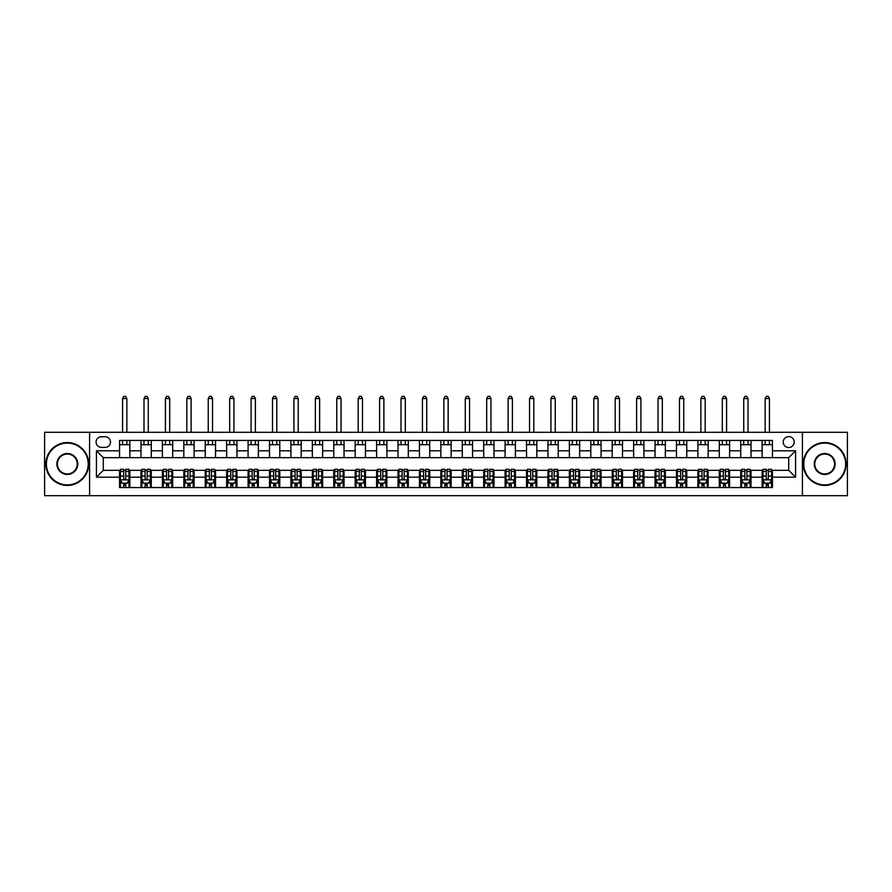 <?xml version="1.0" encoding="UTF-8"?>
<svg xmlns="http://www.w3.org/2000/svg" width="892" height="892" viewBox="0 0 892 892"><rect width="100%" height="100%" fill="white"/><g stroke="black" fill="none" stroke-linecap="round" stroke-linejoin="round"><path stroke-width="1.34" d="M788.706 436.578A5.486 5.486 0 0 0 783.232 442.064A5.486 5.486 0 0 0 788.706 447.539A5.486 5.486 0 0 0 794.192 442.064A5.486 5.486 0 0 0 788.706 436.578M802.421 495.696L847.4 495.696L847.4 432.297L802.421 432.297L802.421 495.696L89.579 495.696L89.579 432.297L44.6 432.297L44.6 495.696L89.579 495.696M101.409 447.371L105.178 447.371A5.307 5.307 0 0 0 110.485 442.064A5.307 5.307 0 0 0 105.178 436.745L101.409 436.745A5.307 5.307 0 0 0 96.091 442.064A5.307 5.307 0 0 0 101.409 447.371M802.421 432.297L89.579 432.297M119.573 477.187L96.436 477.187L96.436 450.795L119.573 450.795L119.573 457.652L103.294 457.652L103.294 470.329L119.573 470.329L119.573 487.556L772.427 487.556L772.427 470.329L788.706 470.329L788.706 457.652L772.427 457.652L772.427 450.795L795.564 450.795L795.564 477.187L772.427 477.187M772.427 450.795L772.427 440.436L119.573 440.436L119.573 450.795M762.147 440.436L762.147 457.652L772.427 457.652M762.147 457.652L119.573 457.652M119.573 470.329L120.42 470.329M123.676 470.329L125.739 470.329M128.994 470.329L129.853 470.329L129.853 487.556M141.839 470.329L129.853 470.329M145.095 470.329L147.158 470.329M150.413 470.329L151.272 470.329L151.272 487.556M163.258 470.329L151.272 470.329M166.514 470.329L168.577 470.329M171.833 470.329L172.691 470.329L172.691 487.556M184.689 470.329L172.691 470.329M187.933 470.329L189.996 470.329M193.252 470.329L194.11 470.329L194.11 487.556M206.108 470.329L194.11 470.329M209.364 470.329L211.415 470.329M214.671 470.329L215.53 470.329L215.53 487.556M227.527 470.329L215.53 470.329M230.783 470.329L232.834 470.329M236.09 470.329L236.949 470.329L236.949 487.556M248.946 470.329L236.949 470.329M252.202 470.329L254.253 470.329M257.509 470.329L258.368 470.329L258.368 487.556M270.365 470.329L258.368 470.329M273.621 470.329L275.673 470.329M278.928 470.329L279.787 470.329L279.787 487.556M291.784 470.329L279.787 470.329M295.04 470.329L297.092 470.329M300.348 470.329L301.206 470.329L301.206 487.556M313.203 470.329L301.206 470.329M316.459 470.329L318.511 470.329M321.767 470.329L322.625 470.329L322.625 487.556M334.623 470.329L322.625 470.329M337.878 470.329L339.93 470.329M343.186 470.329L344.044 470.329L344.044 487.556M356.042 470.329L344.044 470.329M359.298 470.329L361.349 470.329M364.605 470.329L365.464 470.329L365.464 487.556M377.461 470.329L365.464 470.329M380.717 470.329L382.768 470.329M386.024 470.329L386.883 470.329L386.883 487.556M398.88 470.329L386.883 470.329M402.136 470.329L404.188 470.329M407.443 470.329L408.302 470.329L408.302 487.556M420.299 470.329L408.302 470.329M423.555 470.329L425.607 470.329M428.862 470.329L429.721 470.329L429.721 487.556M441.718 470.329L429.721 470.329M444.974 470.329L447.026 470.329M450.282 470.329L451.14 470.329L451.14 487.556M463.138 470.329L451.14 470.329M466.393 470.329L468.445 470.329M471.701 470.329L472.559 470.329L472.559 487.556M484.557 470.329L472.559 470.329M487.812 470.329L489.864 470.329M493.12 470.329L493.978 470.329L493.978 487.556M505.976 470.329L493.978 470.329M509.232 470.329L511.283 470.329M514.539 470.329L515.398 470.329L515.398 487.556M527.395 470.329L515.398 470.329M530.651 470.329L532.702 470.329M535.958 470.329L536.817 470.329L536.817 487.556M548.814 470.329L536.817 470.329M552.07 470.329L554.122 470.329M557.377 470.329L558.236 470.329L558.236 487.556M570.233 470.329L558.236 470.329M573.489 470.329L575.541 470.329M578.797 470.329L579.655 470.329L579.655 487.556M591.652 470.329L579.655 470.329M594.908 470.329L596.96 470.329M600.216 470.329L601.074 470.329L601.074 487.556M613.072 470.329L601.074 470.329M616.327 470.329L618.379 470.329M621.635 470.329L622.493 470.329L622.493 487.556M634.491 470.329L622.493 470.329M637.747 470.329L639.798 470.329M643.054 470.329L643.913 470.329L643.913 487.556M655.91 470.329L643.913 470.329M659.166 470.329L661.217 470.329M664.473 470.329L665.332 470.329L665.332 487.556M677.329 470.329L665.332 470.329M680.585 470.329L682.636 470.329M685.892 470.329L686.751 470.329L686.751 487.556M698.748 470.329L686.751 470.329M702.004 470.329L704.067 470.329M707.311 470.329L708.17 470.329L708.17 487.556M720.167 470.329L708.17 470.329M723.423 470.329L725.486 470.329M728.742 470.329L729.589 470.329L729.589 487.556M741.587 470.329L729.589 470.329M744.842 470.329L746.905 470.329M750.161 470.329L751.008 470.329L751.008 487.556M763.006 470.329L751.008 470.329M766.261 470.329L768.324 470.329M771.58 470.329L772.427 470.329M129.853 440.436L129.853 457.652M119.573 444.718L129.853 444.718M119.573 483.274L120.42 483.274M123.676 483.274L125.739 483.274M128.994 483.274L129.853 483.274M140.992 470.329L140.992 487.556M140.992 440.436L140.992 457.652M151.272 440.436L151.272 457.652M140.992 444.718L151.272 444.718M140.992 483.274L141.839 483.274M145.095 483.274L147.158 483.274M150.413 483.274L151.272 483.274M162.411 470.329L162.411 487.556M162.411 483.274L163.258 483.274M166.514 483.274L168.577 483.274M171.833 483.274L172.691 483.274M162.411 440.436L162.411 457.652M172.691 440.436L172.691 457.652M162.411 444.718L172.691 444.718M183.83 470.329L183.83 487.556M183.83 483.274L184.689 483.274M187.933 483.274L189.996 483.274M193.252 483.274L194.11 483.274M183.83 440.436L183.83 457.652M194.11 440.436L194.11 457.652M183.83 444.718L194.11 444.718M205.249 470.329L205.249 487.556M205.249 483.274L206.108 483.274M209.364 483.274L211.415 483.274M214.671 483.274L215.53 483.274M205.249 440.436L205.249 457.652M215.53 440.436L215.53 457.652M205.249 444.718L215.53 444.718M226.668 470.329L226.668 487.556M226.668 483.274L227.527 483.274M230.783 483.274L232.834 483.274M236.09 483.274L236.949 483.274M226.668 440.436L226.668 457.652M236.949 440.436L236.949 457.652M226.668 444.718L236.949 444.718M248.088 470.329L248.088 487.556M248.088 483.274L248.946 483.274M252.202 483.274L254.253 483.274M257.509 483.274L258.368 483.274M248.088 440.436L248.088 457.652M258.368 440.436L258.368 457.652M248.088 444.718L258.368 444.718M269.507 470.329L269.507 487.556M269.507 483.274L270.365 483.274M273.621 483.274L275.673 483.274M278.928 483.274L279.787 483.274M269.507 440.436L269.507 457.652M279.787 440.436L279.787 457.652M269.507 444.718L279.787 444.718M290.926 470.329L290.926 487.556M290.926 483.274L291.784 483.274M295.04 483.274L297.092 483.274M300.348 483.274L301.206 483.274M290.926 440.436L290.926 457.652M301.206 440.436L301.206 457.652M290.926 444.718L301.206 444.718M312.345 470.329L312.345 487.556M312.345 483.274L313.203 483.274M316.459 483.274L318.511 483.274M321.767 483.274L322.625 483.274M312.345 440.436L312.345 457.652M322.625 440.436L322.625 457.652M312.345 444.718L322.625 444.718M333.764 470.329L333.764 487.556M333.764 483.274L334.623 483.274M337.878 483.274L339.93 483.274M343.186 483.274L344.044 483.274M333.764 440.436L333.764 457.652M344.044 440.436L344.044 457.652M333.764 444.718L344.044 444.718M355.183 470.329L355.183 487.556M355.183 483.274L356.042 483.274M359.298 483.274L361.349 483.274M364.605 483.274L365.464 483.274M355.183 440.436L355.183 457.652M365.464 440.436L365.464 457.652M355.183 444.718L365.464 444.718M376.602 470.329L376.602 487.556M376.602 483.274L377.461 483.274M380.717 483.274L382.768 483.274M386.024 483.274L386.883 483.274M376.602 440.436L376.602 457.652M386.883 440.436L386.883 457.652M376.602 444.718L386.883 444.718M398.022 470.329L398.022 487.556M398.022 483.274L398.88 483.274M402.136 483.274L404.188 483.274M407.443 483.274L408.302 483.274M398.022 440.436L398.022 457.652M408.302 440.436L408.302 457.652M398.022 444.718L408.302 444.718M419.441 470.329L419.441 487.556M419.441 483.274L420.299 483.274M423.555 483.274L425.607 483.274M428.862 483.274L429.721 483.274M419.441 440.436L419.441 457.652M429.721 440.436L429.721 457.652M419.441 444.718L429.721 444.718M440.86 470.329L440.86 487.556M440.86 483.274L441.718 483.274M444.974 483.274L447.026 483.274M450.282 483.274L451.14 483.274M440.86 440.436L440.86 457.652M451.14 440.436L451.14 457.652M440.86 444.718L451.14 444.718M462.279 470.329L462.279 487.556M462.279 483.274L463.138 483.274M466.393 483.274L468.445 483.274M471.701 483.274L472.559 483.274M462.279 440.436L462.279 457.652M472.559 440.436L472.559 457.652M462.279 444.718L472.559 444.718M483.698 470.329L483.698 487.556M483.698 483.274L484.557 483.274M487.812 483.274L489.864 483.274M493.12 483.274L493.978 483.274M483.698 440.436L483.698 457.652M493.978 440.436L493.978 457.652M483.698 444.718L493.978 444.718M505.117 470.329L505.117 487.556M505.117 483.274L505.976 483.274M509.232 483.274L511.283 483.274M514.539 483.274L515.398 483.274M505.117 440.436L505.117 457.652M515.398 440.436L515.398 457.652M505.117 444.718L515.398 444.718M526.536 470.329L526.536 487.556M526.536 483.274L527.395 483.274M530.651 483.274L532.702 483.274M535.958 483.274L536.817 483.274M526.536 440.436L526.536 457.652M536.817 440.436L536.817 457.652M526.536 444.718L536.817 444.718M547.956 470.329L547.956 487.556M547.956 483.274L548.814 483.274M552.07 483.274L554.122 483.274M557.377 483.274L558.236 483.274M547.956 440.436L547.956 457.652M558.236 440.436L558.236 457.652M547.956 444.718L558.236 444.718M569.375 470.329L569.375 487.556M569.375 483.274L570.233 483.274M573.489 483.274L575.541 483.274M578.797 483.274L579.655 483.274M569.375 440.436L569.375 457.652M579.655 440.436L579.655 457.652M569.375 444.718L579.655 444.718M590.794 470.329L590.794 487.556M590.794 483.274L591.652 483.274M594.908 483.274L596.96 483.274M600.216 483.274L601.074 483.274M590.794 440.436L590.794 457.652M601.074 440.436L601.074 457.652M590.794 444.718L601.074 444.718M612.213 470.329L612.213 487.556M612.213 483.274L613.072 483.274M616.327 483.274L618.379 483.274M621.635 483.274L622.493 483.274M612.213 440.436L612.213 457.652M622.493 440.436L622.493 457.652M612.213 444.718L622.493 444.718M633.632 470.329L633.632 487.556M633.632 483.274L634.491 483.274M637.747 483.274L639.798 483.274M643.054 483.274L643.913 483.274M633.632 440.436L633.632 457.652M643.913 440.436L643.913 457.652M633.632 444.718L643.913 444.718M655.051 470.329L655.051 487.556M655.051 483.274L655.91 483.274M659.166 483.274L661.217 483.274M664.473 483.274L665.332 483.274M655.051 440.436L655.051 457.652M665.332 440.436L665.332 457.652M655.051 444.718L665.332 444.718M676.471 470.329L676.471 487.556M676.471 483.274L677.329 483.274M680.585 483.274L682.636 483.274M685.892 483.274L686.751 483.274M676.471 440.436L676.471 457.652M686.751 440.436L686.751 457.652M676.471 444.718L686.751 444.718M697.89 470.329L697.89 487.556M697.89 483.274L698.748 483.274M702.004 483.274L704.067 483.274M707.311 483.274L708.17 483.274M697.89 440.436L697.89 457.652M708.17 440.436L708.17 457.652M697.89 444.718L708.17 444.718M719.309 470.329L719.309 487.556M719.309 483.274L720.167 483.274M723.423 483.274L725.486 483.274M728.742 483.274L729.589 483.274M719.309 440.436L719.309 457.652M729.589 440.436L729.589 457.652M719.309 444.718L729.589 444.718M740.728 470.329L740.728 487.556M740.728 483.274L741.587 483.274M744.842 483.274L746.905 483.274M750.161 483.274L751.008 483.274M740.728 440.436L740.728 457.652M751.008 440.436L751.008 457.652M740.728 444.718L751.008 444.718M762.147 470.329L762.147 487.556M762.147 483.274L763.006 483.274M766.261 483.274L768.324 483.274M771.58 483.274L772.427 483.274M762.147 444.718L772.427 444.718M103.294 457.652L96.436 450.795M103.294 470.329L96.436 477.187M795.564 450.795L788.706 457.652M795.564 477.187L788.706 470.329M123.676 485.326L125.739 485.326M120.42 471.455L123.676 471.455L123.676 469.303L120.42 469.303L120.42 479.762L122.137 483.185L127.277 483.185L128.994 479.762L128.994 469.303L125.739 469.303L125.739 471.455L128.994 471.455M128.994 479.762L128.994 487.556M120.42 479.762L120.42 487.556M125.739 483.185L125.739 487.556M123.676 487.556L123.676 483.185M123.676 471.455L123.676 478.469C124.367 479.796 125.047 479.796 125.739 478.469L125.739 471.455M126.854 444.718L126.854 440.436M126.854 432.297L126.854 398.534L122.572 398.534L122.572 432.297M122.572 444.718L122.572 440.436M122.572 398.534L123.854 396.304L125.56 396.304L126.854 398.534M145.095 485.326L147.158 485.326M141.839 471.455L145.095 471.455L145.095 469.303L141.839 469.303L141.839 479.762L143.556 483.185L148.696 483.185L150.413 479.762L150.413 469.303L147.158 469.303L147.158 471.455L150.413 471.455M150.413 479.762L150.413 487.556M141.839 479.762L141.839 487.556M147.158 483.185L147.158 487.556M145.095 487.556L145.095 483.185M145.095 471.455L145.095 478.469C145.786 479.796 146.466 479.796 147.158 478.469L147.158 471.455M148.273 444.718L148.273 440.436M148.273 432.297L148.273 398.534L143.991 398.534L143.991 432.297M143.991 444.718L143.991 440.436M143.991 398.534L145.273 396.304L146.979 396.304L148.273 398.534M166.514 485.326L168.577 485.326M163.258 471.455L166.514 471.455L166.514 469.303L163.258 469.303L163.258 479.762L164.975 483.185L170.116 483.185L171.833 479.762L171.833 469.303L168.577 469.303L168.577 471.455L171.833 471.455M171.833 479.762L171.833 487.556M163.258 479.762L163.258 487.556M168.577 483.185L168.577 487.556M166.514 487.556L166.514 483.185M166.514 471.455L166.514 478.469C167.205 479.796 167.886 479.796 168.577 478.469L168.577 471.455M169.692 444.718L169.692 440.436M169.692 432.297L169.692 398.534L165.41 398.534L165.41 432.297M165.41 444.718L165.41 440.436M165.41 398.534L166.692 396.304L168.41 396.304L169.692 398.534M187.933 485.326L189.996 485.326M184.689 471.455L187.933 471.455L187.933 469.303L184.689 469.303L184.689 479.762L186.395 483.185L191.535 483.185L193.252 479.762L193.252 469.303L189.996 469.303L189.996 471.455L193.252 471.455M193.252 479.762L193.252 487.556M184.689 479.762L184.689 487.556M189.996 483.185L189.996 487.556M187.933 487.556L187.933 483.185M187.933 471.455L187.933 478.469C188.625 479.796 189.305 479.796 189.996 478.469L189.996 471.455M191.111 444.718L191.111 440.436M191.111 432.297L191.111 398.534L186.829 398.534L186.829 432.297M186.829 444.718L186.829 440.436M186.829 398.534L188.112 396.304L189.829 396.304L191.111 398.534M209.364 485.326L211.415 485.326M206.108 471.455L209.364 471.455L209.364 469.303L206.108 469.303L206.108 479.762L207.814 483.185L212.954 483.185L214.671 479.762L214.671 469.303L211.415 469.303L211.415 471.455L214.671 471.455M214.671 479.762L214.671 487.556M206.108 479.762L206.108 487.556M211.415 483.185L211.415 487.556M209.364 487.556L209.364 483.185M209.364 471.455L209.364 478.469C210.044 479.796 210.724 479.796 211.415 478.469L211.415 471.455M212.53 444.718L212.53 440.436M212.53 432.297L212.53 398.534L208.249 398.534L208.249 432.297M208.249 444.718L208.249 440.436M208.249 398.534L209.531 396.304L211.248 396.304L212.53 398.534M67.301 443.09A20.906 20.906 0 0 0 46.395 463.996A20.906 20.906 0 0 0 67.301 484.902A20.906 20.906 0 0 0 88.208 463.996A20.906 20.906 0 0 0 67.301 443.09M67.301 485.415A21.419 21.419 0 0 1 45.882 463.996A21.419 21.419 0 0 1 67.301 442.577A21.419 21.419 0 0 1 88.721 463.996A21.419 21.419 0 0 1 67.301 485.415M67.301 453.537A10.448 10.448 0 0 1 77.76 463.996A10.448 10.448 0 0 1 67.301 474.444A10.448 10.448 0 0 1 56.854 463.996A10.448 10.448 0 0 1 67.301 453.537M67.301 473.931A9.935 9.935 0 0 0 77.247 463.996A9.935 9.935 0 0 0 67.301 454.05A9.935 9.935 0 0 0 57.367 463.996A9.935 9.935 0 0 0 67.301 473.931M824.699 443.09A20.906 20.906 0 0 0 803.792 463.996A20.906 20.906 0 0 0 824.699 484.902A20.906 20.906 0 0 0 845.605 463.996A20.906 20.906 0 0 0 824.699 443.09M824.699 485.415A21.419 21.419 0 0 1 803.279 463.996A21.419 21.419 0 0 1 824.699 442.577A21.419 21.419 0 0 1 846.118 463.996A21.419 21.419 0 0 1 824.699 485.415M824.699 453.537A10.448 10.448 0 0 1 835.146 463.996A10.448 10.448 0 0 1 824.699 474.444A10.448 10.448 0 0 1 814.24 463.996A10.448 10.448 0 0 1 824.699 453.537M824.699 473.931A9.935 9.935 0 0 0 834.633 463.996A9.935 9.935 0 0 0 824.699 454.05A9.935 9.935 0 0 0 814.753 463.996A9.935 9.935 0 0 0 824.699 473.931M230.783 485.326L232.834 485.326M227.527 471.455L230.783 471.455L230.783 469.303L227.527 469.303L227.527 479.762L229.233 483.185L234.373 483.185L236.09 479.762L236.09 469.303L232.834 469.303L232.834 471.455L236.09 471.455M236.09 479.762L236.09 487.556M227.527 479.762L227.527 487.556M232.834 483.185L232.834 487.556M230.783 487.556L230.783 483.185M230.783 471.455L230.783 478.469C231.463 479.796 232.143 479.796 232.834 478.469L232.834 471.455M233.949 444.718L233.949 440.436M233.949 432.297L233.949 398.534L229.668 398.534L229.668 432.297M229.668 444.718L229.668 440.436M229.668 398.534L230.95 396.304L232.667 396.304L233.949 398.534M252.202 485.326L254.253 485.326M248.946 471.455L252.202 471.455L252.202 469.303L248.946 469.303L248.946 479.762L250.652 483.185L255.792 483.185L257.509 479.762L257.509 469.303L254.253 469.303L254.253 471.455L257.509 471.455M257.509 479.762L257.509 487.556M248.946 479.762L248.946 487.556M254.253 483.185L254.253 487.556M252.202 487.556L252.202 483.185M252.202 471.455L252.202 478.469C252.882 479.796 253.562 479.796 254.253 478.469L254.253 471.455M255.368 444.718L255.368 440.436M255.368 432.297L255.368 398.534L251.087 398.534L251.087 432.297M251.087 444.718L251.087 440.436M251.087 398.534L252.369 396.304L254.086 396.304L255.368 398.534M273.621 485.326L275.673 485.326M270.365 471.455L273.621 471.455L273.621 469.303L270.365 469.303L270.365 479.762L272.071 483.185L277.211 483.185L278.928 479.762L278.928 469.303L275.673 469.303L275.673 471.455L278.928 471.455M278.928 479.762L278.928 487.556M270.365 479.762L270.365 487.556M275.673 483.185L275.673 487.556M273.621 487.556L273.621 483.185M273.621 471.455L273.621 478.469C274.301 479.796 274.981 479.796 275.673 478.469L275.673 471.455M276.788 444.718L276.788 440.436M276.788 432.297L276.788 398.534L272.506 398.534L272.506 432.297M272.506 444.718L272.506 440.436M272.506 398.534L273.788 396.304L275.505 396.304L276.788 398.534M295.04 485.326L297.092 485.326M291.784 471.455L295.04 471.455L295.04 469.303L291.784 469.303L291.784 479.762L293.49 483.185L298.63 483.185L300.348 479.762L300.348 469.303L297.092 469.303L297.092 471.455L300.348 471.455M300.348 479.762L300.348 487.556M291.784 479.762L291.784 487.556M297.092 483.185L297.092 487.556M295.04 487.556L295.04 483.185M295.04 471.455L295.04 478.469C295.72 479.796 296.4 479.796 297.092 478.469L297.092 471.455M298.207 444.718L298.207 440.436M298.207 432.297L298.207 398.534L293.925 398.534L293.925 432.297M293.925 444.718L293.925 440.436M293.925 398.534L295.207 396.304L296.925 396.304L298.207 398.534M316.459 485.326L318.511 485.326M313.203 471.455L316.459 471.455L316.459 469.303L313.203 469.303L313.203 479.762L314.909 483.185L320.05 483.185L321.767 479.762L321.767 469.303L318.511 469.303L318.511 471.455L321.767 471.455M321.767 479.762L321.767 487.556M313.203 479.762L313.203 487.556M318.511 483.185L318.511 487.556M316.459 487.556L316.459 483.185M316.459 471.455L316.459 478.469C317.139 479.796 317.831 479.796 318.511 478.469L318.511 471.455M319.626 444.718L319.626 440.436M319.626 432.297L319.626 398.534L315.344 398.534L315.344 432.297M315.344 444.718L315.344 440.436M315.344 398.534L316.627 396.304L318.344 396.304L319.626 398.534M337.878 485.326L339.93 485.326M334.623 471.455L337.878 471.455L337.878 469.303L334.623 469.303L334.623 479.762L336.329 483.185L341.469 483.185L343.186 479.762L343.186 469.303L339.93 469.303L339.93 471.455L343.186 471.455M343.186 479.762L343.186 487.556M334.623 479.762L334.623 487.556M339.93 483.185L339.93 487.556M337.878 487.556L337.878 483.185M337.878 471.455L337.878 478.469C338.559 479.796 339.25 479.796 339.93 478.469L339.93 471.455M341.045 444.718L341.045 440.436M341.045 432.297L341.045 398.534L336.763 398.534L336.763 432.297M336.763 444.718L336.763 440.436M336.763 398.534L338.046 396.304L339.763 396.304L341.045 398.534M359.298 485.326L361.349 485.326M356.042 471.455L359.298 471.455L359.298 469.303L356.042 469.303L356.042 479.762L357.748 483.185L362.888 483.185L364.605 479.762L364.605 469.303L361.349 469.303L361.349 471.455L364.605 471.455M364.605 479.762L364.605 487.556M356.042 479.762L356.042 487.556M361.349 483.185L361.349 487.556M359.298 487.556L359.298 483.185M359.298 471.455L359.298 478.469C359.978 479.796 360.669 479.796 361.349 478.469L361.349 471.455M362.464 444.718L362.464 440.436M362.464 432.297L362.464 398.534L358.183 398.534L358.183 432.297M358.183 444.718L358.183 440.436M358.183 398.534L359.465 396.304L361.182 396.304L362.464 398.534M380.717 485.326L382.768 485.326M377.461 471.455L380.717 471.455L380.717 469.303L377.461 469.303L377.461 479.762L379.167 483.185L384.307 483.185L386.024 479.762L386.024 469.303L382.768 469.303L382.768 471.455L386.024 471.455M386.024 479.762L386.024 487.556M377.461 479.762L377.461 487.556M382.768 483.185L382.768 487.556M380.717 487.556L380.717 483.185M380.717 471.455L380.717 478.469C381.397 479.796 382.088 479.796 382.768 478.469L382.768 471.455M383.883 444.718L383.883 440.436M383.883 432.297L383.883 398.534L379.602 398.534L379.602 432.297M379.602 444.718L379.602 440.436M379.602 398.534L380.884 396.304L382.601 396.304L383.883 398.534M402.136 485.326L404.188 485.326M398.88 471.455L402.136 471.455L402.136 469.303L398.88 469.303L398.88 479.762L400.586 483.185L405.726 483.185L407.443 479.762L407.443 469.303L404.188 469.303L404.188 471.455L407.443 471.455M407.443 479.762L407.443 487.556M398.88 479.762L398.88 487.556M404.188 483.185L404.188 487.556M402.136 487.556L402.136 483.185M402.136 471.455L402.136 478.469C402.816 479.796 403.507 479.796 404.188 478.469L404.188 471.455M405.303 444.718L405.303 440.436M405.303 432.297L405.303 398.534L401.021 398.534L401.021 432.297M401.021 444.718L401.021 440.436M401.021 398.534L402.303 396.304L404.02 396.304L405.303 398.534M423.555 485.326L425.607 485.326M420.299 471.455L423.555 471.455L423.555 469.303L420.299 469.303L420.299 479.762L422.005 483.185L427.145 483.185L428.862 479.762L428.862 469.303L425.607 469.303L425.607 471.455L428.862 471.455M428.862 479.762L428.862 487.556M420.299 479.762L420.299 487.556M425.607 483.185L425.607 487.556M423.555 487.556L423.555 483.185M423.555 471.455L423.555 478.469C424.235 479.796 424.927 479.796 425.607 478.469L425.607 471.455M426.722 444.718L426.722 440.436M426.722 432.297L426.722 398.534L422.44 398.534L422.44 432.297M422.44 444.718L422.44 440.436M422.44 398.534L423.722 396.304L425.439 396.304L426.722 398.534M444.974 485.326L447.026 485.326M441.718 471.455L444.974 471.455L444.974 469.303L441.718 469.303L441.718 479.762L443.424 483.185L448.576 483.185L450.282 479.762L450.282 469.303L447.026 469.303L447.026 471.455L450.282 471.455M450.282 479.762L450.282 487.556M441.718 479.762L441.718 487.556M447.026 483.185L447.026 487.556M444.974 487.556L444.974 483.185M444.974 471.455L444.974 478.469C445.654 479.796 446.346 479.796 447.026 478.469L447.026 471.455M448.141 444.718L448.141 440.436M448.141 432.297L448.141 398.534L443.859 398.534L443.859 432.297M443.859 444.718L443.859 440.436M443.859 398.534L445.141 396.304L446.859 396.304L448.141 398.534M466.393 485.326L468.445 485.326M463.138 471.455L466.393 471.455L466.393 469.303L463.138 469.303L463.138 479.762L464.855 483.185L469.995 483.185L471.701 479.762L471.701 469.303L468.445 469.303L468.445 471.455L471.701 471.455M471.701 479.762L471.701 487.556M463.138 479.762L463.138 487.556M468.445 483.185L468.445 487.556M466.393 487.556L466.393 483.185M466.393 471.455L466.393 478.469C467.073 479.796 467.765 479.796 468.445 478.469L468.445 471.455M469.56 444.718L469.56 440.436M469.56 432.297L469.56 398.534L465.278 398.534L465.278 432.297M465.278 444.718L465.278 440.436M465.278 398.534L466.561 396.304L468.278 396.304L469.56 398.534M487.812 485.326L489.864 485.326M484.557 471.455L487.812 471.455L487.812 469.303L484.557 469.303L484.557 479.762L486.274 483.185L491.414 483.185L493.12 479.762L493.12 469.303L489.864 469.303L489.864 471.455L493.12 471.455M493.12 479.762L493.12 487.556M484.557 479.762L484.557 487.556M489.864 483.185L489.864 487.556M487.812 487.556L487.812 483.185M487.812 471.455L487.812 478.469C488.493 479.796 489.184 479.796 489.864 478.469L489.864 471.455M490.979 444.718L490.979 440.436M490.979 432.297L490.979 398.534L486.697 398.534L486.697 432.297M486.697 444.718L486.697 440.436M486.697 398.534L487.98 396.304L489.697 396.304L490.979 398.534M509.232 485.326L511.283 485.326M505.976 471.455L509.232 471.455L509.232 469.303L505.976 469.303L505.976 479.762L507.693 483.185L512.833 483.185L514.539 479.762L514.539 469.303L511.283 469.303L511.283 471.455L514.539 471.455M514.539 479.762L514.539 487.556M505.976 479.762L505.976 487.556M511.283 483.185L511.283 487.556M509.232 487.556L509.232 483.185M509.232 471.455L509.232 478.469C509.912 479.796 510.603 479.796 511.283 478.469L511.283 471.455M512.398 444.718L512.398 440.436M512.398 432.297L512.398 398.534L508.117 398.534L508.117 432.297M508.117 444.718L508.117 440.436M508.117 398.534L509.399 396.304L511.116 396.304L512.398 398.534M530.651 485.326L532.702 485.326M527.395 471.455L530.651 471.455L530.651 469.303L527.395 469.303L527.395 479.762L529.112 483.185L534.252 483.185L535.958 479.762L535.958 469.303L532.702 469.303L532.702 471.455L535.958 471.455M535.958 479.762L535.958 487.556M527.395 479.762L527.395 487.556M532.702 483.185L532.702 487.556M530.651 487.556L530.651 483.185M530.651 471.455L530.651 478.469C531.331 479.796 532.022 479.796 532.702 478.469L532.702 471.455M533.817 444.718L533.817 440.436M533.817 432.297L533.817 398.534L529.536 398.534L529.536 432.297M529.536 444.718L529.536 440.436M529.536 398.534L530.818 396.304L532.535 396.304L533.817 398.534M552.07 485.326L554.122 485.326M548.814 471.455L552.07 471.455L552.07 469.303L548.814 469.303L548.814 479.762L550.531 483.185L555.671 483.185L557.377 479.762L557.377 469.303L554.122 469.303L554.122 471.455L557.377 471.455M557.377 479.762L557.377 487.556M548.814 479.762L548.814 487.556M554.122 483.185L554.122 487.556M552.07 487.556L552.07 483.185M552.07 471.455L552.07 478.469C552.75 479.796 553.441 479.796 554.122 478.469L554.122 471.455M555.237 444.718L555.237 440.436M555.237 432.297L555.237 398.534L550.955 398.534L550.955 432.297M550.955 444.718L550.955 440.436M550.955 398.534L552.237 396.304L553.954 396.304L555.237 398.534M573.489 485.326L575.541 485.326M570.233 471.455L573.489 471.455L573.489 469.303L570.233 469.303L570.233 479.762L571.95 483.185L577.091 483.185L578.797 479.762L578.797 469.303L575.541 469.303L575.541 471.455L578.797 471.455M578.797 479.762L578.797 487.556M570.233 479.762L570.233 487.556M575.541 483.185L575.541 487.556M573.489 487.556L573.489 483.185M573.489 471.455L573.489 478.469C574.169 479.796 574.861 479.796 575.541 478.469L575.541 471.455M576.656 444.718L576.656 440.436M576.656 432.297L576.656 398.534L572.374 398.534L572.374 432.297M572.374 444.718L572.374 440.436M572.374 398.534L573.656 396.304L575.373 396.304L576.656 398.534M594.908 485.326L596.96 485.326M591.652 471.455L594.908 471.455L594.908 469.303L591.652 469.303L591.652 479.762L593.37 483.185L598.51 483.185L600.216 479.762L600.216 469.303L596.96 469.303L596.96 471.455L600.216 471.455M600.216 479.762L600.216 487.556M591.652 479.762L591.652 487.556M596.96 483.185L596.96 487.556M594.908 487.556L594.908 483.185M594.908 471.455L594.908 478.469C595.588 479.796 596.28 479.796 596.96 478.469L596.96 471.455M598.075 444.718L598.075 440.436M598.075 432.297L598.075 398.534L593.793 398.534L593.793 432.297M593.793 444.718L593.793 440.436M593.793 398.534L595.076 396.304L596.793 396.304L598.075 398.534M616.327 485.326L618.379 485.326M613.072 471.455L616.327 471.455L616.327 469.303L613.072 469.303L613.072 479.762L614.789 483.185L619.929 483.185L621.635 479.762L621.635 469.303L618.379 469.303L618.379 471.455L621.635 471.455M621.635 479.762L621.635 487.556M613.072 479.762L613.072 487.556M618.379 483.185L618.379 487.556M616.327 487.556L616.327 483.185M616.327 471.455L616.327 478.469C617.008 479.796 617.699 479.796 618.379 478.469L618.379 471.455M619.494 444.718L619.494 440.436M619.494 432.297L619.494 398.534L615.212 398.534L615.212 432.297M615.212 444.718L615.212 440.436M615.212 398.534L616.495 396.304L618.212 396.304L619.494 398.534M637.747 485.326L639.798 485.326M634.491 471.455L637.747 471.455L637.747 469.303L634.491 469.303L634.491 479.762L636.208 483.185L641.348 483.185L643.054 479.762L643.054 469.303L639.798 469.303L639.798 471.455L643.054 471.455M643.054 479.762L643.054 487.556M634.491 479.762L634.491 487.556M639.798 483.185L639.798 487.556M637.747 487.556L637.747 483.185M637.747 471.455L637.747 478.469C638.427 479.796 639.118 479.796 639.798 478.469L639.798 471.455M640.913 444.718L640.913 440.436M640.913 432.297L640.913 398.534L636.632 398.534L636.632 432.297M636.632 444.718L636.632 440.436M636.632 398.534L637.914 396.304L639.631 396.304L640.913 398.534M659.166 485.326L661.217 485.326M655.91 471.455L659.166 471.455L659.166 469.303L655.91 469.303L655.91 479.762L657.627 483.185L662.767 483.185L664.473 479.762L664.473 469.303L661.217 469.303L661.217 471.455L664.473 471.455M664.473 479.762L664.473 487.556M655.91 479.762L655.91 487.556M661.217 483.185L661.217 487.556M659.166 487.556L659.166 483.185M659.166 471.455L659.166 478.469C659.846 479.796 660.537 479.796 661.217 478.469L661.217 471.455M662.332 444.718L662.332 440.436M662.332 432.297L662.332 398.534L658.051 398.534L658.051 432.297M658.051 444.718L658.051 440.436M658.051 398.534L659.333 396.304L661.05 396.304L662.332 398.534M680.585 485.326L682.636 485.326M677.329 471.455L680.585 471.455L680.585 469.303L677.329 469.303L677.329 479.762L679.046 483.185L684.186 483.185L685.892 479.762L685.892 469.303L682.636 469.303L682.636 471.455L685.892 471.455M685.892 479.762L685.892 487.556M677.329 479.762L677.329 487.556M682.636 483.185L682.636 487.556M680.585 487.556L680.585 483.185M680.585 471.455L680.585 478.469C681.265 479.796 681.956 479.796 682.636 478.469L682.636 471.455M683.751 444.718L683.751 440.436M683.751 432.297L683.751 398.534L679.47 398.534L679.47 432.297M679.47 444.718L679.47 440.436M679.47 398.534L680.752 396.304L682.469 396.304L683.751 398.534M702.004 485.326L704.067 485.326M698.748 471.455L702.004 471.455L702.004 469.303L698.748 469.303L698.748 479.762L700.465 483.185L705.605 483.185L707.311 479.762L707.311 469.303L704.067 469.303L704.067 471.455L707.311 471.455M707.311 479.762L707.311 487.556M698.748 479.762L698.748 487.556M704.067 483.185L704.067 487.556M702.004 487.556L702.004 483.185M702.004 471.455L702.004 478.469C702.684 479.796 703.375 479.796 704.067 478.469L704.067 471.455M705.171 444.718L705.171 440.436M705.171 432.297L705.171 398.534L700.889 398.534L700.889 432.297M700.889 444.718L700.889 440.436M700.889 398.534L702.171 396.304L703.888 396.304L705.171 398.534M723.423 485.326L725.486 485.326M720.167 471.455L723.423 471.455L723.423 469.303L720.167 469.303L720.167 479.762L721.884 483.185L727.025 483.185L728.742 479.762L728.742 469.303L725.486 469.303L725.486 471.455L728.742 471.455M728.742 479.762L728.742 487.556M720.167 479.762L720.167 487.556M725.486 483.185L725.486 487.556M723.423 487.556L723.423 483.185M723.423 471.455L723.423 478.469C724.103 479.796 724.795 479.796 725.486 478.469L725.486 471.455M726.59 444.718L726.59 440.436M726.59 432.297L726.59 398.534L722.308 398.534L722.308 432.297M722.308 444.718L722.308 440.436M722.308 398.534L723.59 396.304L725.308 396.304L726.59 398.534M744.842 485.326L746.905 485.326M741.587 471.455L744.842 471.455L744.842 469.303L741.587 469.303L741.587 479.762L743.304 483.185L748.444 483.185L750.161 479.762L750.161 469.303L746.905 469.303L746.905 471.455L750.161 471.455M750.161 479.762L750.161 487.556M741.587 479.762L741.587 487.556M746.905 483.185L746.905 487.556M744.842 487.556L744.842 483.185M744.842 471.455L744.842 478.469C745.534 479.796 746.214 479.796 746.905 478.469L746.905 471.455M748.009 444.718L748.009 440.436M748.009 432.297L748.009 398.534L743.727 398.534L743.727 432.297M743.727 444.718L743.727 440.436M743.727 398.534L745.021 396.304L746.727 396.304L748.009 398.534M766.261 485.326L768.324 485.326M763.006 471.455L766.261 471.455L766.261 469.303L763.006 469.303L763.006 479.762L764.723 483.185L769.863 483.185L771.58 479.762L771.58 469.303L768.324 469.303L768.324 471.455L771.58 471.455M771.58 479.762L771.58 487.556M763.006 479.762L763.006 487.556M768.324 483.185L768.324 487.556M766.261 487.556L766.261 483.185M766.261 471.455L766.261 478.469C766.953 479.796 767.633 479.796 768.324 478.469L768.324 471.455M769.428 444.718L769.428 440.436M769.428 432.297L769.428 398.534L765.146 398.534L765.146 432.297M765.146 444.718L765.146 440.436M765.146 398.534L766.44 396.304L768.146 396.304L769.428 398.534M140.992 477.187L129.853 477.187M140.992 450.795L129.853 450.795M162.411 450.795L151.272 450.795M162.411 477.187L151.272 477.187M183.83 450.795L172.691 450.795M183.83 477.187L172.691 477.187M205.249 450.795L194.11 450.795M205.249 477.187L194.11 477.187M226.668 450.795L215.53 450.795M226.668 477.187L215.53 477.187M248.088 450.795L236.949 450.795M248.088 477.187L236.949 477.187M269.507 450.795L258.368 450.795M269.507 477.187L258.368 477.187M290.926 450.795L279.787 450.795M290.926 477.187L279.787 477.187M312.345 450.795L301.206 450.795M312.345 477.187L301.206 477.187M333.764 450.795L322.625 450.795M333.764 477.187L322.625 477.187M355.183 450.795L344.044 450.795M355.183 477.187L344.044 477.187M376.602 450.795L365.464 450.795M376.602 477.187L365.464 477.187M398.022 450.795L386.883 450.795M398.022 477.187L386.883 477.187M419.441 450.795L408.302 450.795M419.441 477.187L408.302 477.187M440.86 450.795L429.721 450.795M440.86 477.187L429.721 477.187M462.279 450.795L451.14 450.795M462.279 477.187L451.14 477.187M483.698 450.795L472.559 450.795M483.698 477.187L472.559 477.187M505.117 450.795L493.978 450.795M505.117 477.187L493.978 477.187M526.536 450.795L515.398 450.795M526.536 477.187L515.398 477.187M547.956 450.795L536.817 450.795M547.956 477.187L536.817 477.187M569.375 450.795L558.236 450.795M569.375 477.187L558.236 477.187M590.794 450.795L579.655 450.795M590.794 477.187L579.655 477.187M612.213 450.795L601.074 450.795M612.213 477.187L601.074 477.187M633.632 450.795L622.493 450.795M633.632 477.187L622.493 477.187M655.051 450.795L643.913 450.795M655.051 477.187L643.913 477.187M676.471 450.795L665.332 450.795M676.471 477.187L665.332 477.187M697.89 450.795L686.751 450.795M697.89 477.187L686.751 477.187M719.309 450.795L708.17 450.795M719.309 477.187L708.17 477.187M740.728 450.795L729.589 450.795M740.728 477.187L729.589 477.187M762.147 450.795L751.008 450.795M762.147 477.187L751.008 477.187M120.465 479.84L128.95 479.84M128.994 482.973L127.378 482.973M122.037 482.973L120.42 482.973M125.739 476.049L128.994 476.049M120.42 476.049L123.676 476.049M123.676 484.233L125.739 484.233M141.884 479.84L150.369 479.84M150.413 482.973L148.797 482.973M143.456 482.973L141.839 482.973M147.158 476.049L150.413 476.049M141.839 476.049L145.095 476.049M145.095 484.233L147.158 484.233M163.303 479.84L171.788 479.84M171.833 482.973L170.216 482.973M164.875 482.973L163.258 482.973M168.577 476.049L171.833 476.049M163.258 476.049L166.514 476.049M166.514 484.233L168.577 484.233M184.722 479.84L193.207 479.84M193.252 482.973L191.635 482.973M186.294 482.973L184.689 482.973M189.996 476.049L193.252 476.049M184.689 476.049L187.933 476.049M187.933 484.233L189.996 484.233M206.141 479.84L214.626 479.84M214.671 482.973L213.054 482.973M207.713 482.973L206.108 482.973M211.415 476.049L214.671 476.049M206.108 476.049L209.364 476.049M209.364 484.233L211.415 484.233M227.56 479.84L236.045 479.84M236.09 482.973L234.473 482.973M229.132 482.973L227.527 482.973M232.834 476.049L236.09 476.049M227.527 476.049L230.783 476.049M230.783 484.233L232.834 484.233M248.98 479.84L257.465 479.84M257.509 482.973L255.904 482.973M250.552 482.973L248.946 482.973M254.253 476.049L257.509 476.049M248.946 476.049L252.202 476.049M252.202 484.233L254.253 484.233M270.399 479.84L278.884 479.84M278.928 482.973L277.323 482.973M271.971 482.973L270.365 482.973M275.673 476.049L278.928 476.049M270.365 476.049L273.621 476.049M273.621 484.233L275.673 484.233M291.818 479.84L300.303 479.84M300.348 482.973L298.742 482.973M293.39 482.973L291.784 482.973M297.092 476.049L300.348 476.049M291.784 476.049L295.04 476.049M295.04 484.233L297.092 484.233M313.237 479.84L321.722 479.84M321.767 482.973L320.161 482.973M314.809 482.973L313.203 482.973M318.511 476.049L321.767 476.049M313.203 476.049L316.459 476.049M316.459 484.233L318.511 484.233M334.667 479.84L343.141 479.84M343.186 482.973L341.58 482.973M336.228 482.973L334.623 482.973M339.93 476.049L343.186 476.049M334.623 476.049L337.878 476.049M337.878 484.233L339.93 484.233M356.086 479.84L364.56 479.84M364.605 482.973L362.999 482.973M357.647 482.973L356.042 482.973M361.349 476.049L364.605 476.049M356.042 476.049L359.298 476.049M359.298 484.233L361.349 484.233M377.506 479.84L385.98 479.84M386.024 482.973L384.419 482.973M379.067 482.973L377.461 482.973M382.768 476.049L386.024 476.049M377.461 476.049L380.717 476.049M380.717 484.233L382.768 484.233M398.925 479.84L407.399 479.84M407.443 482.973L405.838 482.973M400.486 482.973L398.88 482.973M404.188 476.049L407.443 476.049M398.88 476.049L402.136 476.049M402.136 484.233L404.188 484.233M420.344 479.84L428.818 479.84M428.862 482.973L427.257 482.973M421.905 482.973L420.299 482.973M425.607 476.049L428.862 476.049M420.299 476.049L423.555 476.049M423.555 484.233L425.607 484.233M441.763 479.84L450.237 479.84M450.282 482.973L448.676 482.973M443.324 482.973L441.718 482.973M447.026 476.049L450.282 476.049M441.718 476.049L444.974 476.049M444.974 484.233L447.026 484.233M463.182 479.84L471.656 479.84M471.701 482.973L470.095 482.973M464.743 482.973L463.138 482.973M468.445 476.049L471.701 476.049M463.138 476.049L466.393 476.049M466.393 484.233L468.445 484.233M484.601 479.84L493.075 479.84M493.12 482.973L491.514 482.973M486.162 482.973L484.557 482.973M489.864 476.049L493.12 476.049M484.557 476.049L487.812 476.049M487.812 484.233L489.864 484.233M506.02 479.84L514.494 479.84M514.539 482.973L512.933 482.973M507.581 482.973L505.976 482.973M511.283 476.049L514.539 476.049M505.976 476.049L509.232 476.049M509.232 484.233L511.283 484.233M527.44 479.84L535.914 479.84M535.958 482.973L534.353 482.973M529.001 482.973L527.395 482.973M532.702 476.049L535.958 476.049M527.395 476.049L530.651 476.049M530.651 484.233L532.702 484.233M548.859 479.84L557.333 479.84M557.377 482.973L555.772 482.973M550.42 482.973L548.814 482.973M554.122 476.049L557.377 476.049M548.814 476.049L552.07 476.049M552.07 484.233L554.122 484.233M570.278 479.84L578.763 479.84M578.797 482.973L577.191 482.973M571.839 482.973L570.233 482.973M575.541 476.049L578.797 476.049M570.233 476.049L573.489 476.049M573.489 484.233L575.541 484.233M591.697 479.84L600.182 479.84M600.216 482.973L598.61 482.973M593.258 482.973L591.652 482.973M596.96 476.049L600.216 476.049M591.652 476.049L594.908 476.049M594.908 484.233L596.96 484.233M613.116 479.84L621.601 479.84M621.635 482.973L620.029 482.973M614.677 482.973L613.072 482.973M618.379 476.049L621.635 476.049M613.072 476.049L616.327 476.049M616.327 484.233L618.379 484.233M634.535 479.84L643.021 479.84M643.054 482.973L641.448 482.973M636.096 482.973L634.491 482.973M639.798 476.049L643.054 476.049M634.491 476.049L637.747 476.049M637.747 484.233L639.798 484.233M655.954 479.84L664.44 479.84M664.473 482.973L662.867 482.973M657.527 482.973L655.91 482.973M661.217 476.049L664.473 476.049M655.91 476.049L659.166 476.049M659.166 484.233L661.217 484.233M677.374 479.84L685.859 479.84M685.892 482.973L684.287 482.973M678.946 482.973L677.329 482.973M682.636 476.049L685.892 476.049M677.329 476.049L680.585 476.049M680.585 484.233L682.636 484.233M698.793 479.84L707.278 479.84M707.311 482.973L705.706 482.973M700.365 482.973L698.748 482.973M704.067 476.049L707.311 476.049M698.748 476.049L702.004 476.049M702.004 484.233L704.067 484.233M720.212 479.84L728.697 479.84M728.742 482.973L727.125 482.973M721.784 482.973L720.167 482.973M725.486 476.049L728.742 476.049M720.167 476.049L723.423 476.049M723.423 484.233L725.486 484.233M741.631 479.84L750.116 479.84M750.161 482.973L748.544 482.973M743.203 482.973L741.587 482.973M746.905 476.049L750.161 476.049M741.587 476.049L744.842 476.049M744.842 484.233L746.905 484.233M763.05 479.84L771.535 479.84M771.58 482.973L769.963 482.973M764.622 482.973L763.006 482.973M768.324 476.049L771.58 476.049M763.006 476.049L766.261 476.049M766.261 484.233L768.324 484.233"/></g></svg>
